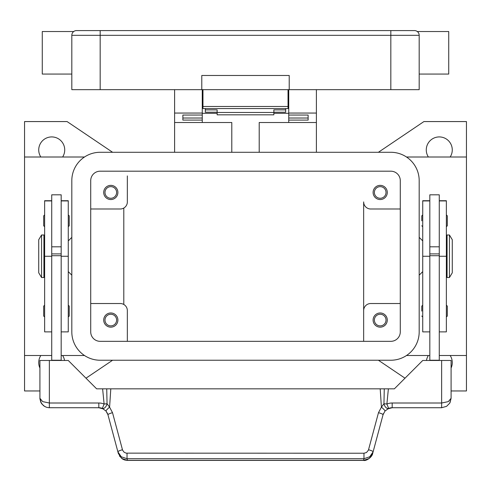 <?xml version="1.0" encoding="UTF-8"?>
<svg xmlns="http://www.w3.org/2000/svg" width="491" height="491" viewBox="0 0 491 491"><rect width="100%" height="100%" fill="white"/><g stroke="black" fill="none" stroke-linecap="round" stroke-linejoin="round"><path stroke-width="0.74" d="M90.718 180.639A9.452 9.452 0 0 1 100.17 171.187L390.83 171.187A9.452 9.452 0 0 1 400.282 180.639L400.282 331.879A9.452 9.452 0 0 1 390.83 341.331L100.17 341.331A9.452 9.452 0 0 1 90.718 331.879L90.718 180.639M71.815 180.639A28.355 28.355 0 0 1 100.17 152.284L390.83 152.284A28.355 28.355 0 0 1 419.185 180.639L419.185 331.879A28.355 28.355 0 0 1 390.83 360.234L100.17 360.234A28.355 28.355 0 0 1 71.815 331.879L71.815 180.639M428.379 157.01A12.999 12.999 0 0 1 439.273 136.921A12.999 12.999 0 0 1 450.167 157.01M450.167 355.509A12.999 12.999 0 0 1 451.088 368.017M39.912 368.017A12.999 12.999 0 0 1 40.833 355.509M40.833 157.01A12.999 12.999 0 0 1 51.727 136.921A12.999 12.999 0 0 1 62.621 157.01M39.912 390.959L24.55 390.959L24.55 355.509L51.727 355.509M84.495 157.01L24.55 157.01L24.55 121.565L67.083 121.565L112.599 152.284M112.599 360.234L85.993 378.193M405.007 378.193L378.401 360.234M439.273 355.509L466.45 355.509L466.45 390.959L451.088 390.959M378.401 152.284L423.917 121.565L466.45 121.565L466.45 355.509M62.621 355.509A12.999 12.999 0 0 1 64.548 360.474M426.452 360.474A12.999 12.999 0 0 1 428.379 355.509M429.821 355.509L406.505 355.509M406.505 157.01L466.45 157.01M61.179 355.509L84.495 355.509M363.653 201.905L363.653 341.331L363.653 201.905A7.089 7.089 0 0 0 370.742 209L400.282 209M387.289 192.454A7.089 7.089 0 0 1 380.2 199.542A7.089 7.089 0 0 1 373.105 192.454A7.089 7.089 0 0 1 380.2 185.365A7.089 7.089 0 0 1 387.289 192.454M400.282 303.524L370.742 303.524A7.089 7.089 0 0 0 363.653 310.613M387.289 320.064A7.089 7.089 0 0 1 380.2 327.153A7.089 7.089 0 0 1 373.105 320.064A7.089 7.089 0 0 1 380.2 312.976A7.089 7.089 0 0 1 387.289 320.064M90.718 209L120.258 209A7.089 7.089 0 0 0 127.347 201.905L127.347 175.913M117.895 192.454A7.089 7.089 0 0 1 110.8 199.542A7.089 7.089 0 0 1 103.711 192.454A7.089 7.089 0 0 1 110.8 185.365A7.089 7.089 0 0 1 117.895 192.454M127.347 310.613L127.347 341.331L127.347 310.613A7.089 7.089 0 0 0 120.258 303.524L90.718 303.524M117.895 320.064A7.089 7.089 0 0 1 110.8 327.153A7.089 7.089 0 0 1 103.711 320.064A7.089 7.089 0 0 1 110.8 312.976A7.089 7.089 0 0 1 117.895 320.064M374.381 192.454A5.812 5.812 0 0 0 380.2 198.272A5.812 5.812 0 0 0 386.012 192.454A5.812 5.812 0 0 0 380.2 186.641A5.812 5.812 0 0 0 374.381 192.454M104.988 320.064A5.812 5.812 0 0 0 110.8 325.877A5.812 5.812 0 0 0 116.619 320.064A5.812 5.812 0 0 0 110.8 314.252A5.812 5.812 0 0 0 104.988 320.064M104.988 192.454A5.812 5.812 0 0 0 110.8 198.272A5.812 5.812 0 0 0 116.619 192.454A5.812 5.812 0 0 0 110.8 186.641A5.812 5.812 0 0 0 104.988 192.454M374.381 320.064A5.812 5.812 0 0 0 380.2 325.877A5.812 5.812 0 0 0 386.012 320.064A5.812 5.812 0 0 0 380.2 314.252A5.812 5.812 0 0 0 374.381 320.064M123.8 208.049L123.8 304.469M419.185 237.356L422.733 240.897M422.733 271.621L419.185 275.163M71.815 237.356L68.267 240.897M68.267 271.621L71.815 275.163M24.55 355.509L24.55 157.01M429.821 200.727L422.733 200.727L422.733 331.879L429.821 331.879M421.787 311.085L421.787 306.12L421.787 311.085M421.787 220.815L421.787 215.85L421.787 220.815M429.821 256.259L429.821 360.234L439.273 360.234L439.273 194.817L429.821 194.817L429.821 256.259L422.733 256.259M439.273 246.807L429.821 246.807M439.273 200.727L446.362 200.727L446.362 331.879L439.273 331.879M447.307 306.12L447.307 311.085L447.307 306.12L446.362 305.175M447.307 215.85L447.307 220.815L447.307 215.85L446.362 214.905M446.362 244.444L447.074 244.444M447.074 268.074L446.362 268.074M449.437 234.993L447.074 234.993L447.074 277.525L449.437 277.525L449.437 234.993L452.272 239.718L452.272 272.8L449.437 277.525M447.307 220.815L447.307 225.774L447.307 220.815M447.307 311.085L447.307 316.044L447.307 311.085M429.821 253.896L439.273 253.896M429.821 255.713L439.273 255.713M61.179 200.727L68.267 200.727L68.267 331.879L61.179 331.879M68.267 305.175L69.213 306.12L69.213 316.044L68.267 316.99M68.267 214.905L69.213 215.85L69.213 225.774L68.267 226.719M51.727 200.727L44.638 200.727L44.638 256.259L51.727 256.259L51.727 194.817L61.179 194.817L61.179 360.474M51.727 246.807L61.179 246.807M44.638 256.259L44.638 331.879L51.727 331.879M44.638 305.175L43.693 306.12L43.693 316.044L44.638 316.99M44.638 214.905L43.693 215.85L43.693 225.774L44.638 226.719M44.638 244.444L43.926 244.444M43.926 268.074L44.638 268.074M41.563 234.993L43.926 234.993L43.926 277.525L41.563 277.525L38.728 272.8L38.728 239.718L41.563 234.993L41.563 277.525M51.727 256.259L51.727 360.234L61.179 360.234M122.449 449.762A4.726 0.792 165 0 0 119.147 450.873A4.726 0.792 165 0 0 117.883 451.806L121.259 456.79L127.028 458.704L363.972 458.704L363.972 453.23L126.144 453.144L124.137 452.26L122.584 450.179L112.519 412.698L109.591 407.143L107.05 403.731L104.11 404.032A14.178 14.178 0 0 0 98.826 403.007L49.364 403.007L49.364 360.474L39.912 360.474L39.924 398.815L40.845 402.381L43.472 405.67L46.24 407.205L48.83 407.72L98.826 407.733A9.452 9.452 0 0 1 102.349 408.414L106.001 411.041L107.952 414.742L118.325 453.445L121.694 458.434L127.464 460.417L363.536 460.417C366.446 461.258 372.325 456.82 372.675 453.445L369.306 458.434L363.536 460.417M49.364 360.474L68.267 360.474L96.623 388.829L102.619 388.829L104.11 404.032L102.349 408.414A4.726 2.737 111.9 0 0 106.983 404.032A4.726 2.737 111.9 0 0 107.05 403.731L106.731 388.829L102.619 388.829M49.364 407.733L49.364 403.007L42.68 401.626L39.912 398.281L41.342 403.283M61.179 255.713L51.727 255.713M61.179 253.896L51.727 253.896M372.675 453.445L383.048 414.742L384.999 411.041L388.651 408.414A9.452 9.452 0 0 1 392.174 407.733L441.636 407.733L446.589 406.333L449.744 403.142L451.088 398.281L451.088 360.474L422.733 360.474L394.377 388.829L384.269 388.829L383.95 403.731L381.409 407.143L378.481 412.698L368.416 450.179L366.501 452.512L363.972 453.23M450.038 402.614L451.088 398.281L448.32 401.626L441.636 403.007L392.174 403.007A14.178 14.178 0 0 0 386.89 404.032L383.95 403.731A4.726 2.737 -111.9 0 0 384.017 404.032A4.726 2.737 -111.9 0 0 388.651 408.414L386.89 404.032L388.381 388.829M107.56 413.569L106.001 411.041A4.726 0.626 139.4 0 1 109.591 407.143L110.8 388.829L106.731 388.829M112.519 412.698A4.726 0.792 165 0 0 109.217 413.809A4.726 0.792 165 0 0 107.952 414.742M127.028 453.23L127.028 458.704L127.464 460.343L363.536 460.343L363.972 458.704L369.741 456.79L373.117 451.806A4.726 0.792 -165 0 0 371.853 450.873A4.726 0.792 -165 0 0 368.551 449.762M383.44 413.569L383.048 414.742A4.726 0.792 -165 0 0 381.783 413.809A4.726 0.792 -165 0 0 378.481 412.698M384.269 388.829L110.8 388.829M380.2 388.829L381.409 407.143A4.726 0.626 -139.4 0 1 384.999 411.041M259.205 152.284L259.205 122.511L316.394 122.511L316.394 152.284M316.394 122.511L316.394 89.663M174.606 152.284L174.606 122.511L231.795 122.511L231.795 152.284M288.745 113.292L273.855 113.292M217.145 113.292L202.255 113.292M174.606 89.663L174.606 122.511M174.606 113.053L202.255 113.053L202.255 89.663M202.255 122.511L202.255 120.092L182.879 120.092L182.879 115.041L202.255 115.041L202.255 113.053M288.745 89.663L288.745 113.053L316.394 113.053M288.745 103.84L288.033 103.84M202.967 103.84L202.255 103.84M288.745 113.053L288.745 115.047L308.121 115.041L308.121 120.092L288.745 120.092L288.745 122.511M288.745 120.092L288.745 115.047L308.121 115.047L308.121 118.018L288.745 118.018M202.255 118.018L182.879 118.018L182.879 115.047L202.255 115.041L202.255 120.092M205.33 108.566L205.33 109.88L217.145 109.88L217.145 114.82L273.855 114.82L273.855 109.88L285.67 109.88L285.67 108.566M205.33 109.88L205.33 112.23L217.145 112.23M273.855 112.23L285.67 112.23L285.67 109.88M217.145 112.47L273.855 112.47M202.967 89.663L202.967 108.566L288.033 108.566L288.033 89.663M73.196 31.97A4.726 4.726 0 0 1 76.541 30.583A4.726 4.726 0 0 0 71.815 35.309L390.83 35.309L390.83 30.583L76.541 30.583A4.726 4.726 0 0 0 73.196 31.97L73.705 31.528L42.275 31.528L42.275 74.067L71.815 74.067M390.83 89.663L390.83 35.309L419.185 35.309L419.185 89.663L289.217 89.663L289.217 75.485L201.783 75.485L201.783 89.663L71.815 89.663L71.815 35.309M419.185 35.309A4.726 4.726 0 0 0 414.459 30.583L390.83 30.583M417.804 31.97L417.295 31.528L417.804 31.97M419.185 74.067L448.725 74.067L448.725 31.528L417.295 31.528M201.783 89.663L289.217 89.663M429.821 200.929L422.733 200.929M446.362 256.259L439.273 256.259M446.362 200.929L439.273 200.929M61.179 200.929L68.267 200.929M61.179 256.259L68.267 256.259M44.638 200.929L51.727 200.929M441.636 360.474L441.636 407.733M387.491 408.978L392.174 407.739L392.174 403.007M98.826 403.007L98.826 407.733L103.509 408.978M100.17 30.583L100.17 89.663M288.033 106.492L202.967 106.492M422.733 305.175L421.787 306.12M422.733 214.905L421.787 215.85M422.733 226.719L421.787 225.774M446.362 226.719L447.307 225.774M422.733 316.99L421.787 316.044M446.362 316.99L447.307 316.044M119.417 455.949L122.701 459.134L124.616 459.981L127.464 460.417M446.589 406.333L449.744 403.142M41.71 403.829L44.742 406.53M288.033 99.114L288.745 99.114M202.255 99.114L202.967 99.114"/></g></svg>

